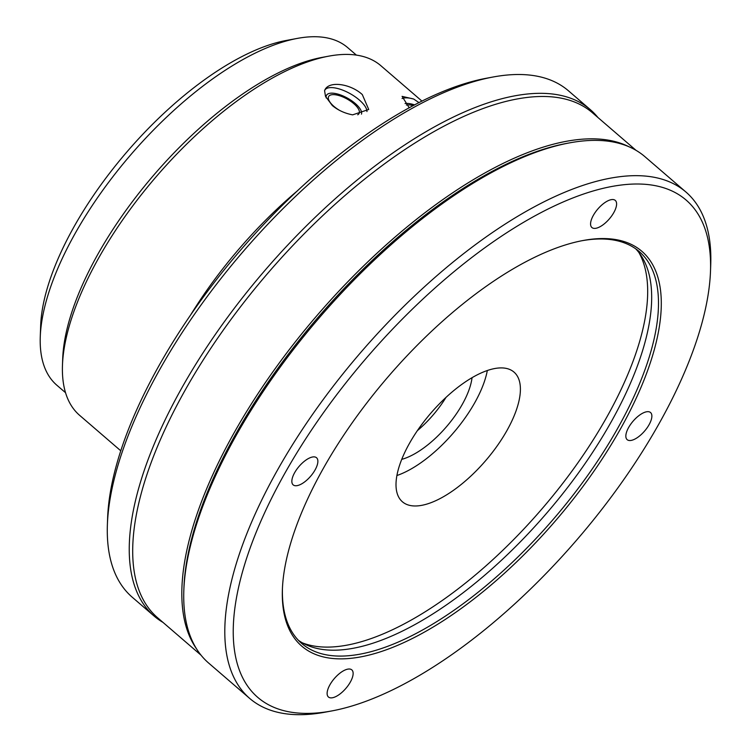 <?xml version="1.0" encoding="UTF-8"?>
<svg xmlns="http://www.w3.org/2000/svg" width="751" height="751" viewBox="0 0 751 751"><rect width="100%" height="100%" fill="white"/><g stroke="black" fill="none" stroke-linecap="round" stroke-linejoin="round"><path stroke-width="1.13" d="M357.683 114.781A17.423 6.806 29.3 0 0 359.053 113.542A17.423 6.806 29.3 0 0 353.805 103.666A17.423 6.806 29.3 0 0 328.666 96.485A17.423 6.806 29.3 0 0 333.904 106.36A17.423 6.806 29.3 0 0 339.49 110.341M324.901 90.026A23.872 9.331 -150.7 0 1 359.278 99.967A23.872 9.331 -150.7 0 1 366.957 111.552M324.582 90.683C327.999 80.357 350.323 83.511 362.311 94.579L368.722 109.477L352.632 114.856C344.822 113.373 338.053 110.266 332.327 105.553L325.502 96.372L324.582 90.683L324.995 89.848M361.466 114.143A19.892 7.773 29.3 0 0 355.223 103.469A19.892 7.773 29.3 0 0 335.444 93.528A19.892 7.773 29.3 0 0 326.206 97.968M296.795 485.681A17.902 7.585 -49.3 0 1 293.172 484.874A17.902 7.585 -49.3 0 1 296.673 469.478A17.902 7.585 -49.3 0 1 312.923 456.937A17.902 7.585 -49.3 0 1 316.546 457.744A17.902 7.585 -49.3 0 1 313.045 473.139A17.902 7.585 -49.3 0 1 296.795 485.681M595.524 228.342A17.902 7.585 -49.3 0 1 591.901 227.525A17.902 7.585 -49.3 0 1 595.393 212.139A17.902 7.585 -49.3 0 1 611.652 199.597A17.902 7.585 -49.3 0 1 615.276 200.404A17.902 7.585 -49.3 0 1 611.774 215.79A17.902 7.585 -49.3 0 1 595.524 228.342M630.793 440.471A17.902 7.585 -49.3 0 1 627.169 439.664A17.902 7.585 -49.3 0 1 630.671 424.268A17.902 7.585 -49.3 0 1 646.921 411.726A17.902 7.585 -49.3 0 1 650.544 412.534A17.902 7.585 -49.3 0 1 647.043 427.929A17.902 7.585 -49.3 0 1 630.793 440.471M332.064 697.82A17.902 7.585 -49.3 0 1 328.44 697.003A17.902 7.585 -49.3 0 1 331.942 681.617A17.902 7.585 -49.3 0 1 348.192 669.075A17.902 7.585 -49.3 0 1 351.815 669.883A17.902 7.585 -49.3 0 1 348.314 685.269A17.902 7.585 -49.3 0 1 332.064 697.82M472.032 377.762A63.657 26.97 -49.3 0 1 462.344 404.263A63.657 26.97 -49.3 0 1 401.719 459.368M487.305 370.59A85.539 36.236 -49.3 0 1 474.839 402.574A85.539 36.236 -49.3 0 1 396.885 475.533M507.056 430.332A85.539 36.236 -49.3 0 1 402.367 501.743A85.539 36.236 -49.3 0 1 409.351 443.559A85.539 36.236 -49.3 0 1 514.041 372.139A85.539 36.236 -49.3 0 1 507.056 430.332M65.525 392.689L56.813 385.188A222.794 94.382 -49.3 0 1 40.263 336.777A222.794 94.382 -49.3 0 1 130.749 154.79A222.794 94.382 -49.3 0 1 297.358 38.395A222.794 94.382 -49.3 0 1 302.615 37.55A222.794 94.382 -49.3 0 1 347.675 47.613L356.387 55.114M120.733 450.76L79.606 415.322A230.754 97.752 -49.3 0 1 62.464 365.193A230.754 97.752 -49.3 0 1 156.18 176.701A230.754 97.752 -49.3 0 1 328.741 56.156A230.754 97.752 -49.3 0 1 334.186 55.274A230.754 97.752 -49.3 0 1 380.86 65.703L421.978 101.132M409.229 107.815L402.095 96.372L413.67 99.038L419.011 102.634M162.976 622.391A334.195 141.573 -49.3 0 1 154.058 616.017L132.214 597.195A334.195 141.573 -49.3 0 1 107.384 524.592A334.195 141.573 -49.3 0 1 243.108 251.613A334.195 141.573 -49.3 0 1 493.032 77.015A334.195 141.573 -49.3 0 1 500.908 75.748A334.195 141.573 -49.3 0 1 568.507 90.843L590.352 109.665A334.195 141.573 -49.3 0 1 597.965 117.541M154.058 616.017A334.195 141.573 -49.3 0 1 219.367 328.703A334.195 141.573 -49.3 0 1 522.752 94.57A334.195 141.573 -49.3 0 1 590.352 109.665M201.043 655.191L157.438 617.613A333.2 141.15 -49.3 0 1 222.549 331.163A333.2 141.15 -49.3 0 1 525.033 97.714A333.2 141.15 -49.3 0 1 592.436 112.772L636.041 150.341M196.612 648.967A333.2 141.15 -49.3 0 1 281.747 359.626A333.2 141.15 -49.3 0 1 574.177 140.061A333.2 141.15 -49.3 0 1 629.235 146.877M331.735 710.944L325.089 712.183A334.195 141.573 -49.3 0 1 317.213 713.45A334.195 141.573 -49.3 0 1 249.614 698.355L208.656 663.067A334.195 141.573 -49.3 0 1 183.826 590.464A334.195 141.573 -49.3 0 1 319.56 317.476A334.195 141.573 -49.3 0 1 569.474 142.887A334.195 141.573 -49.3 0 1 577.359 141.62A334.195 141.573 -49.3 0 1 644.959 156.715L685.907 192.003A334.195 141.573 -49.3 0 1 710.737 264.605L710.493 271.355A328.225 139.038 -49.3 0 1 577.19 539.462A328.225 139.038 -49.3 0 1 331.735 710.944A328.225 139.038 -49.3 0 1 324 712.192A328.225 139.038 -49.3 0 1 284.404 474.078A328.225 139.038 -49.3 0 1 619.716 185.225A328.225 139.038 -49.3 0 1 710.493 271.355M249.614 698.355A334.195 141.573 -49.3 0 1 314.922 411.041A334.195 141.573 -49.3 0 1 618.308 176.907A334.195 141.573 -49.3 0 1 685.907 192.003M354.463 657.895A260.597 110.388 -49.3 0 1 282.385 589.507A260.597 110.388 -49.3 0 1 388.229 376.645A260.597 110.388 -49.3 0 1 583.105 240.508A260.597 110.388 -49.3 0 1 589.244 239.513A260.597 110.388 -49.3 0 1 620.673 428.558A260.597 110.388 -49.3 0 1 354.463 657.895M581.987 240.724A258.607 109.552 -49.3 0 1 586.982 239.935A258.607 109.552 -49.3 0 1 639.298 251.623A258.607 109.552 -49.3 0 1 588.756 473.937A258.607 109.552 -49.3 0 1 353.993 655.125A258.607 109.552 -49.3 0 1 301.686 643.438A258.607 109.552 -49.3 0 1 282.432 588.371M635.74 248.844A258.607 109.552 -49.3 0 1 578.899 472.313A258.607 109.552 -49.3 0 1 347.169 649.24A258.607 109.552 -49.3 0 1 298.419 640.331M638.876 252.477A260.597 110.388 -49.3 0 1 566.029 479.072A260.597 110.388 -49.3 0 1 340.813 646.132A260.597 110.388 -49.3 0 1 302.475 642.894M183.826 590.464L183.929 587.648A331.707 140.521 -49.3 0 1 318.649 316.697A331.707 140.521 -49.3 0 1 566.705 143.403L569.474 142.887M107.384 524.592L107.628 517.833A328.225 139.038 -49.3 0 1 240.93 249.736A328.225 139.038 -49.3 0 1 486.385 78.254L493.032 77.015M190.923 314.481A230.754 97.752 -49.3 0 1 297.574 190.698M62.464 365.193L62.708 358.443A224.784 95.227 -49.3 0 1 154.002 174.823A224.784 95.227 -49.3 0 1 322.095 57.395L328.741 56.156M40.263 336.777L40.667 325.521A212.852 90.167 -49.3 0 1 127.116 151.664A212.852 90.167 -49.3 0 1 286.291 40.46L297.358 38.395M445.916 397.532A61.666 26.125 -49.3 0 1 417.406 430.623M402.048 98.55A23.872 9.331 -150.7 0 1 413.67 99.038M413.285 105.619A17.423 6.806 29.3 0 0 406.394 105.056M414.646 104.905A19.892 7.773 29.3 0 0 405.052 103.535"/></g></svg>
